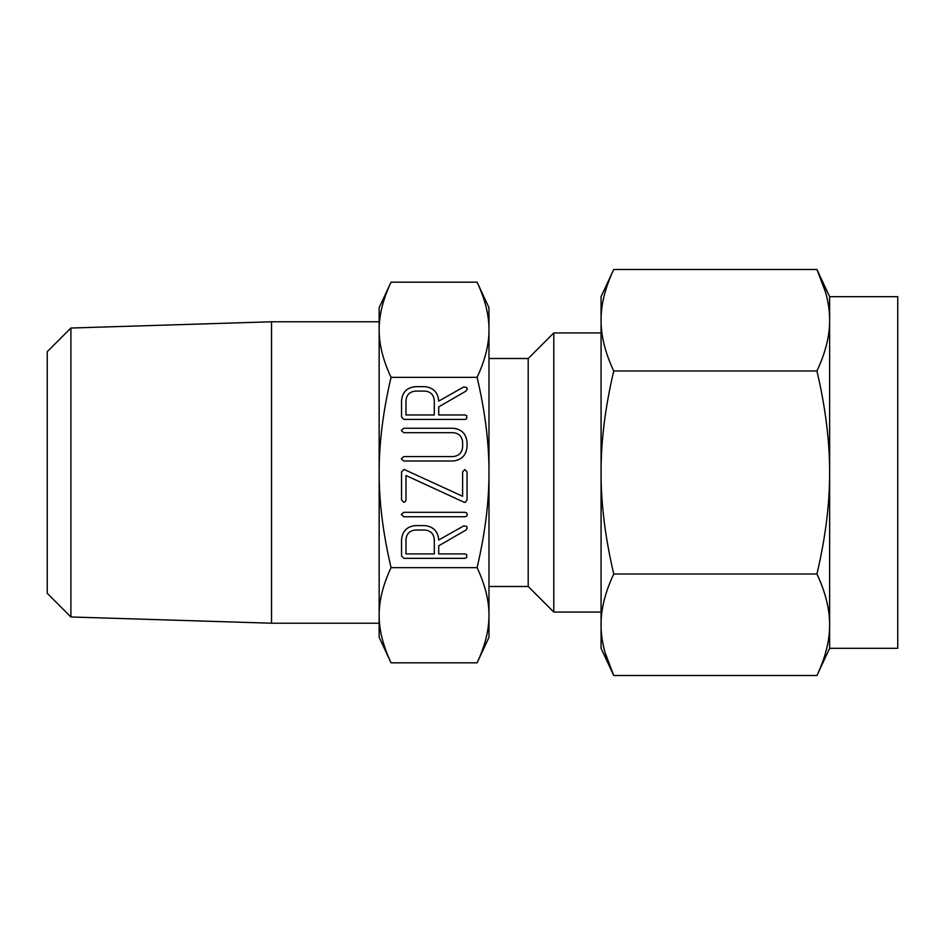 <?xml version="1.0" encoding="UTF-8"?>
<svg xmlns="http://www.w3.org/2000/svg" width="945" height="945" viewBox="0 0 945 945"><rect width="100%" height="100%" fill="white"/><g stroke="black" fill="none" stroke-linecap="round" stroke-linejoin="round"><path stroke-width="1.42" d="M401.33 430.459L403.68 428.25L452.962 428.25C461.526 429.077 466.216 433.767 467.043 442.319L467.043 446.985C466.098 455.455 461.408 460.12 452.962 460.995L403.68 460.995L401.33 458.786L403.68 456.565L453.187 456.565C458.88 455.927 462.022 452.749 462.613 447.032L462.613 442.26C462.105 436.436 458.963 433.247 453.187 432.68L403.68 432.68L401.33 430.459M404.07 469.441L462.613 496.279L462.613 471.874L464.822 469.535L467.043 471.874L467.043 499.917L465.271 502.397L464.231 502.303L405.972 475.512L405.972 499.917L405.358 501.653L403.763 502.256L401.554 499.917L401.554 471.874L404.07 469.441M401.33 514.541L403.68 512.32L464.905 512.32L466.688 512.946L467.255 514.541L466.688 516.088L464.905 516.75L403.68 516.75L401.33 514.541M424.813 525.597C433.389 526.554 438.031 531.362 438.716 540.02L463.688 525.928L466.594 526.353L467.255 528.042L466.074 529.98L438.716 545.808L438.716 553.912L464.881 553.912L466.688 554.538L466.688 557.68L464.905 558.341L403.905 558.341L401.554 556.003L401.554 539.666C402.334 531.125 406.988 526.436 415.505 525.597L424.813 525.597M70.899 328.033L70.899 616.967L47.25 593.33L47.25 351.67L70.899 328.033L271.534 321.784L271.534 623.216L379.158 623.216L379.158 637.32L379.158 307.68L391.053 282.177C383.044 299.246 379.087 315.098 379.158 329.758C379.075 344.382 383.044 360.246 391.053 377.338C383.044 411.477 379.087 443.193 379.158 472.5C379.075 501.76 383.044 533.476 391.053 567.661L477.095 567.661C485.092 533.523 489.061 501.807 488.978 472.5C489.061 443.24 485.104 411.524 477.095 377.338C485.092 360.269 489.061 344.405 488.978 329.758C489.061 315.122 485.104 299.27 477.095 282.177L488.978 307.68L488.978 329.758L488.978 307.68M391.053 377.338L477.095 377.338M424.813 386.659C433.389 387.604 438.031 392.411 438.716 401.082L463.688 386.989L466.594 387.415L467.255 389.104L466.074 391.041L438.716 406.87L438.716 414.973L464.881 414.973L466.688 415.599L466.688 418.741L464.905 419.403L403.905 419.403L401.554 417.064L401.554 400.715C402.334 392.187 406.988 387.497 415.505 386.659L424.813 386.659M897.75 648.317L897.75 296.683L829.627 296.683L829.627 648.317L897.75 648.317M829.627 296.683L816.941 269.49L825.658 292.56M827.135 298.431L827.489 300.049M829.627 320.237C829.71 304.633 825.481 287.717 816.941 269.49L613.742 269.49C605.202 287.646 600.973 304.562 601.067 320.237C600.973 335.841 605.202 352.768 613.742 370.995L816.941 370.995C825.481 352.839 829.71 335.924 829.627 320.237M613.742 370.995C605.202 407.307 600.973 441.138 601.067 472.5C600.973 503.709 605.202 537.54 613.742 574.005C605.202 592.161 600.973 609.076 601.067 624.763C600.973 640.367 605.202 657.283 613.742 675.51L816.941 675.51C825.481 657.354 829.71 640.438 829.627 624.763C829.71 609.159 825.481 592.231 816.941 574.005C825.481 537.693 829.71 503.862 829.627 472.5C829.71 441.291 825.481 407.46 816.941 370.995M816.941 675.51L829.627 648.317M820.165 668.174L819.622 669.485M610.517 276.826L611.072 275.515M613.742 574.005L816.941 574.005M601.067 648.317L601.067 624.763L601.067 648.317L613.742 675.51L605.036 652.44M603.548 646.569L603.193 644.951M613.742 269.49L601.067 296.683L601.067 624.763M553.782 612.053L528.208 586.491L528.208 358.509L553.782 332.947L553.782 612.053L601.067 612.053L601.067 472.5M553.782 332.947L601.067 332.947M271.534 623.216L70.899 616.967M271.534 321.784L379.158 321.784L379.158 307.68M379.654 320.367L379.831 318.831M380.079 316.965L380.28 315.654M380.551 314.023L380.8 312.63M381.107 311.106L381.402 309.712M381.745 308.2L382.087 306.794M382.453 305.389L382.701 304.467M383.398 301.998L383.918 300.309M385.064 296.86L385.418 295.844M483.084 296.86L483.509 298.112M484.927 302.636L485.198 303.581M485.695 305.389L486.061 306.794M486.391 308.2L486.746 309.712M487.041 311.106L487.336 312.63M487.703 314.638L487.868 315.654M488.069 317.024L488.305 318.831M391.053 282.177L477.095 282.177M528.208 586.491L488.978 586.491M488.978 358.509L528.208 358.509M488.978 637.32L488.978 615.242L488.978 637.32L477.095 662.823C485.092 645.754 489.061 629.902 488.978 615.242L488.978 615.408M488.482 624.633L488.305 626.169M488.057 628.035L487.868 629.346M487.596 630.976L487.336 632.37M487.041 633.894L486.746 635.288M486.391 636.8L486.061 638.206M485.695 639.611L485.446 640.533M484.738 643.002L484.218 644.691M483.084 648.14L482.73 649.156M379.158 637.32L391.053 662.823L477.095 662.823M385.064 648.14L384.639 646.888M383.221 642.364L382.949 641.419M382.453 639.611L382.087 638.206M381.745 636.8L381.402 635.288M381.107 633.894L380.8 632.37M380.445 630.362L380.28 629.346M380.079 627.976L379.831 626.169M488.978 329.758L488.978 615.242C489.061 600.618 485.104 584.754 477.095 567.661M391.053 567.661C383.044 584.731 379.087 600.595 379.158 615.242C379.075 629.878 383.044 645.73 391.053 662.823M405.972 553.912L434.298 553.912L434.298 539.607C433.79 533.795 430.648 530.606 424.896 530.027L415.434 530.027C409.657 530.617 406.504 533.807 405.972 539.607L405.972 553.912M405.972 414.973L434.298 414.973L434.298 400.668C433.79 394.856 430.648 391.667 424.896 391.088L415.434 391.088C409.657 391.679 406.504 394.868 405.972 400.668L405.972 414.973"/></g></svg>
